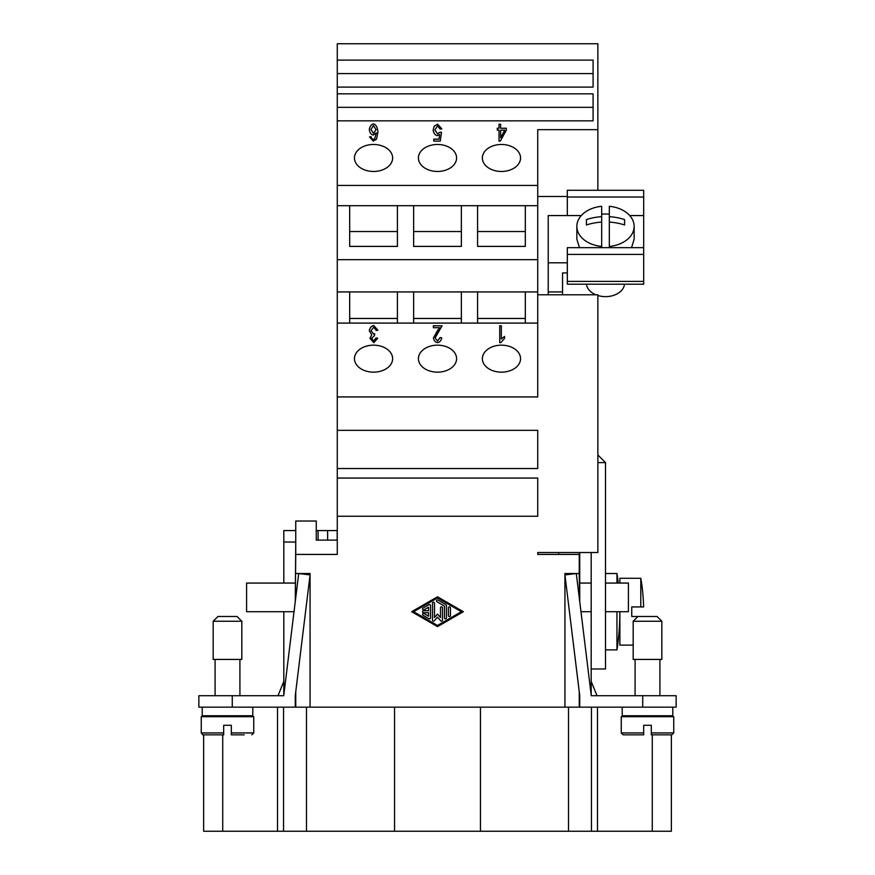 <?xml version="1.0" encoding="UTF-8"?>
<svg xmlns="http://www.w3.org/2000/svg" width="875" height="875" viewBox="0 0 875 875"><rect width="100%" height="100%" fill="white"/><g stroke="black" fill="none" stroke-linecap="round" stroke-linejoin="round"><path stroke-width="1.31" d="M637.952 616.481L657.048 616.481L661.817 621.25L633.183 621.25L637.952 616.481L631.75 616.481L631.75 606.933L631.75 616.481M661.817 621.25L661.817 659.433L633.183 659.433L633.183 621.25M672.798 707.164L672.798 715.75L622.202 715.75L622.202 707.164M643.683 732.933L621.25 732.933L623.164 734.836L643.683 734.836L643.683 725.298L651.317 725.298L651.317 734.836L671.836 734.836L673.75 732.933L651.317 732.933M673.75 732.933L673.75 716.702L621.25 716.702L621.25 732.933M213.183 621.25L241.817 621.25L241.817 659.433L213.183 659.433L213.183 621.25L217.952 616.481L237.048 616.481L241.817 621.25M202.202 707.164L202.202 715.75L252.798 715.75L252.798 707.164M223.683 734.836L203.164 734.836L223.683 734.836L223.683 725.298L231.317 725.298L231.317 734.836L244.202 734.836M223.683 732.933L201.25 732.933L201.25 716.702L253.75 716.702L253.75 732.933L251.836 734.836M354.452 358.663A19.086 13.497 180 0 1 373.548 345.166A19.086 13.497 180 0 1 392.634 358.663A19.086 13.497 180 0 1 373.548 372.159A19.086 13.497 180 0 1 354.452 358.663M418.414 358.663A19.086 13.497 180 0 1 437.5 345.166A19.086 13.497 180 0 1 456.586 358.663A19.086 13.497 180 0 1 437.5 372.159A19.086 13.497 180 0 1 418.414 358.663M482.366 358.663A19.086 13.497 180 0 1 501.452 345.166A19.086 13.497 180 0 1 520.548 358.663A19.086 13.497 180 0 1 501.452 372.159A19.086 13.497 180 0 1 482.366 358.663M354.452 157.97A19.086 13.497 180 0 1 373.548 144.473A19.086 13.497 180 0 1 392.634 157.97A19.086 13.497 180 0 1 373.548 171.467A19.086 13.497 180 0 1 354.452 157.97M418.414 157.97A19.086 13.497 180 0 1 437.5 144.473A19.086 13.497 180 0 1 456.586 157.97A19.086 13.497 180 0 1 437.5 171.467A19.086 13.497 180 0 1 418.414 157.97M482.366 157.97A19.086 13.497 180 0 1 501.452 144.473A19.086 13.497 180 0 1 520.548 157.97A19.086 13.497 180 0 1 501.452 171.467A19.086 13.497 180 0 1 482.366 157.97M624.531 284.2A19.086 13.497 180 0 1 605.5 296.636A19.086 13.497 180 0 1 597.866 295.509M601.683 214.189A28.634 20.245 180 0 1 605.5 214.003A28.634 20.245 180 0 1 609.317 214.189M609.317 216.694A45.084 31.883 0 0 1 624.586 219.581L624.586 224.984A45.084 31.883 180 0 0 609.317 222.097L609.317 206.303A28.634 20.245 180 0 1 634.134 226.373A28.634 20.245 180 0 1 609.317 246.444L609.317 247.658M634.134 226.373L634.134 239.236L631.542 247.658M618.242 583.067A250.852 250.852 0 0 0 616.952 573.519L616.952 583.067M605.5 649.884L616.952 649.884A250.852 250.852 0 0 0 619.872 611.702L619.872 645.116L633.183 645.116M616.952 573.519L605.5 573.519M631.75 606.933L643.617 606.933A190.848 190.848 0 0 0 642.469 590.231L642.534 590.231A190.914 190.914 0 0 0 640.795 578.298L619.872 578.298L619.872 583.067M428.553 610.706L428.553 607.239L424.08 609.82A0.995 0.995 0 0 1 422.723 609.448A0.995 0.995 0 0 1 423.084 608.092L429.045 604.658A0.995 0.995 0 0 1 430.544 605.511L430.544 617.892A0.995 0.995 0 0 1 429.045 618.756L423.084 615.311A0.995 0.995 0 0 1 422.723 613.955A0.995 0.995 0 0 1 424.08 613.594L428.553 616.175L428.553 612.697L423.577 612.697A0.995 0.995 0 0 1 422.581 611.702A0.995 0.995 0 0 1 423.577 610.706L428.553 610.706M448.438 607.808A0.995 0.995 0 0 1 449.433 606.812A0.995 0.995 0 0 1 450.428 607.808L450.428 615.606A0.995 0.995 0 0 1 449.433 616.591A0.995 0.995 0 0 1 448.438 615.606L448.438 607.808M437.5 625.461L413.634 611.702L437.5 597.942L461.366 611.702L437.5 625.461M437.5 626.609L411.644 611.702L437.5 596.794L463.356 611.702L437.5 626.609M446.447 617.892A0.995 0.995 0 0 1 445.452 618.888A0.995 0.995 0 0 1 444.456 617.892L444.456 606.091L437.008 601.792A0.995 0.995 0 0 1 436.636 600.436A0.995 0.995 0 0 1 437.992 600.064L445.955 604.658A0.995 0.995 0 0 1 446.447 605.511L446.447 617.892M442.477 607.808L442.477 620.189A0.995 0.995 0 0 1 440.727 620.845L437.5 617.127L434.273 620.845A0.995 0.995 0 0 1 432.523 620.189L432.523 603.225A0.995 0.995 0 0 1 433.519 602.23A0.995 0.995 0 0 1 434.514 603.225L434.514 617.531L437.5 614.086L440.486 617.531L440.486 607.808A0.995 0.995 0 0 1 441.481 606.812A0.995 0.995 0 0 1 442.477 607.808M337.269 478.067L537.731 478.067L537.731 516.25L337.269 516.25L337.269 60.102L593.086 60.102L593.086 87.095L337.269 87.095M295.75 542.019L295.269 601.497L295.75 554.433L337.269 554.433L337.269 516.25M295.75 573.519L310.067 573.519L310.067 707.164L564.933 707.164L564.933 573.519L579.25 573.519L579.25 554.433L537.731 554.433L537.731 552.519L558.731 552.519L558.731 554.433M337.269 396.933L537.731 396.933L537.731 294.798L597.866 294.798L597.866 552.519L537.731 552.519M337.269 430.336L537.731 430.336L537.731 468.519L337.269 468.519M640.795 578.298L640.795 606.933M616.952 611.702L616.952 649.884M597.866 454.956L605.5 462.591L605.5 668.981L591.183 668.981M601.683 247.658L601.683 222.097A45.084 31.883 180 0 0 586.414 224.984L586.414 219.581A45.084 31.883 0 0 1 601.683 216.694L601.683 206.303A28.634 20.245 180 0 0 576.866 226.373L576.866 239.236L579.458 247.658M586.414 224.984L586.414 219.581M601.683 222.097L601.683 216.694M624.586 224.984L624.586 219.581M609.317 222.097L609.317 246.444M601.683 246.444A28.634 20.245 180 0 1 576.866 226.373M595.886 294.798A19.086 13.497 180 0 1 586.469 284.2M567.317 254.406L643.683 254.406L643.683 247.658L567.317 247.658L567.317 284.2L643.683 284.2L643.683 281.4L567.317 281.4M643.683 254.406L643.683 281.4M567.317 197.028L643.683 197.028L643.683 190.28L567.317 190.28L567.317 215.567M643.683 197.028L643.683 215.567L629.716 215.567M548.231 294.798L548.231 215.567L581.284 215.567M562.548 272.934L567.317 272.934L562.548 272.934L562.548 294.798M643.683 247.658L643.683 215.567M548.231 262.806L567.317 262.806M548.231 291.933L562.548 291.933M605.5 462.602L597.866 462.602M567.317 196.481L537.731 196.481M580.978 611.702L591.183 611.702L591.183 552.519M605.5 611.702L628.414 611.702L628.414 583.067L605.5 583.067M579.25 573.519L579.731 601.497L579.731 583.067L591.183 583.067M295.75 707.164L295.75 691.808L295.269 695.702L295.269 707.164L295.269 695.702L310.067 574.919L298.703 573.519L283.73 695.702L198.866 695.702L198.866 707.164L310.067 707.164M295.75 554.433L295.75 521.019L316.269 521.019L316.269 540.116L337.269 540.116M579.25 707.164L579.25 691.808L579.731 707.164L564.933 707.164M337.269 60.102L337.269 43.75L597.866 43.75L597.866 190.28M439.677 134.586L438.988 139.18L433.759 139.18L433.759 141.094L433.759 139.114L438.988 139.114L439.677 134.586L437.205 135.636C434.995 135.023 433.639 133.197 433.147 130.178L434.186 126.197L437.62 124.152L441.82 128.866L440.125 129.041L437.62 125.858L434.853 130.047L437.631 133.886L440.016 132.234L441.514 132.497M433.147 130.244L434.186 126.273L437.62 124.228L441.82 128.931M434.853 129.981L437.631 133.809L440.016 132.169L441.525 132.42L440.256 141.094L433.759 141.094M370.956 129.511L373.483 133.339L376.086 129.686L373.428 125.573L370.956 129.511L373.483 133.273L376.086 129.62M373.231 141.094L369.512 136.894L371.12 136.719L371.722 138.578L373.341 139.464L374.697 138.906L376.337 132.847L373.155 135.1C371.066 134.487 369.786 132.661 369.294 129.631C369.786 126.503 371.153 124.578 373.395 123.878C375.911 124.414 377.431 127.137 377.934 132.048L376.534 139.169L373.231 141.094M369.294 129.697C369.786 126.569 371.153 124.644 373.395 123.944C375.911 124.48 377.431 127.203 377.934 132.125M371.12 136.719L371.722 138.512L373.341 139.398L374.697 138.906M374.697 138.841L376.337 132.847M371.12 136.784L369.523 136.959M500.631 137.78L504.733 130.233L500.631 130.167L500.631 137.78L504.733 130.167M500.631 124.283L499.023 124.283M499.023 124.217L500.631 124.217L500.631 128.253L506.319 128.253L506.319 130.167L500.336 141.094L499.023 141.094L499.023 130.167L497.262 130.167L497.262 128.253L499.023 128.253L499.023 124.217M499.023 128.253L497.262 128.33L497.262 130.167M499.023 130.233L499.023 141.094M506.319 130.167L506.319 128.33L500.631 128.253M337.269 93.844L593.086 93.844L593.086 120.848L337.269 120.848M537.731 294.798L537.731 185.434L337.269 185.434M537.731 185.434L537.731 129.664L597.866 129.664M442.061 325.85L435.05 338.034L437.522 340.955L440.092 337.575L441.744 337.794C441.186 340.605 439.764 342.234 437.489 342.661C435.181 342.103 433.814 340.539 433.398 337.98L439.797 327.72L433.377 327.72L433.377 325.73L442.061 325.883M439.797 327.72L437.27 330.958M433.398 338.056L437.27 331.034M441.744 337.859L440.092 337.575M435.05 338.034L437.522 341.02L440.092 337.641M442.061 325.795L433.377 325.795L433.377 327.72M371.011 330.673L373.57 333.955L374.697 333.725L374.522 335.541L371.591 338.33L373.734 340.966L376.097 337.925L377.705 338.297L373.778 342.661L369.939 338.297L371.733 334.873L369.294 330.717C369.808 327.863 371.273 326.102 373.702 325.445L377.869 330.203L376.261 330.477L373.702 327.152L371.011 330.75L373.57 334.031L374.697 333.791M369.294 330.783C369.808 327.928 371.273 326.167 373.702 325.511L377.869 330.269M371.733 334.873L369.939 338.363M377.694 338.363L376.097 337.925M371.591 338.33L373.734 341.031L376.097 337.991M501.331 325.795L499.734 325.795L499.734 342.661L499.734 325.73L501.331 325.73L501.331 338.986L504.558 336.492L504.558 338.439L500.773 342.661L499.734 342.661M501.331 338.92L504.558 336.427L504.558 338.439M597.494 707.164L597.494 831.25L394.548 831.25L394.548 707.164M480.452 831.25L480.452 707.164M394.548 831.25L203.634 831.25L203.634 734.836M597.494 831.25L671.366 831.25L671.366 734.836M671.366 715.75L671.366 716.702M203.634 715.75L203.634 716.702M277.506 707.164L277.506 831.25M642.731 707.164L579.731 707.164L579.731 695.702L564.933 574.919L576.297 573.519L591.27 695.702L676.134 695.702L676.134 707.164L642.731 707.164L642.731 695.702M593.086 87.095L593.086 73.598L337.269 73.598M593.086 120.848L593.086 107.341L337.269 107.341M537.731 205.68L525.317 205.68L525.317 246.389L525.317 231.536L477.586 231.536L477.586 246.389L477.586 205.68L461.366 205.68L461.366 246.389L413.634 246.389L413.634 205.68L397.414 205.68L397.414 246.389L349.683 246.389L349.683 205.68L337.269 205.68M525.317 246.389L477.586 246.389M525.317 205.68L477.586 205.68M461.366 246.389L461.366 231.536L413.634 231.536L413.634 246.389M461.366 205.68L413.634 205.68M537.731 259.678L337.269 259.678M397.414 246.389L397.414 231.536L349.683 231.536L349.683 246.389M397.414 205.68L349.683 205.68M537.731 291.933L397.414 291.933L397.414 323.083M477.586 323.083L477.586 291.933M525.317 291.933L525.317 323.083M525.317 318.467L477.586 318.467M413.634 323.083L413.634 291.933M461.366 291.933L461.366 323.083M461.366 318.467L413.634 318.467M397.414 291.933L337.269 291.933M349.683 323.083L349.683 291.933M397.414 318.467L349.683 318.467M294.022 611.702L246.586 611.702L246.586 583.067L295.269 583.067M295.269 542.019L283.817 542.019L283.817 583.067M337.181 540.116L337.181 530.567L318.084 530.567L318.084 540.116M318.084 530.567L316.269 530.567M295.75 530.567L283.817 530.567L283.817 542.019M283.817 681.384L277.988 695.702M283.817 695.002L283.817 611.702M591.183 695.002L591.183 611.702M591.183 681.384L597.013 695.702M579.731 552.519L579.731 583.067M579.25 552.519L579.25 554.433M537.731 323.083L337.269 323.083M306.48 831.25L306.48 707.164M568.52 831.25L568.52 707.164M591.445 831.25L591.445 707.164M283.555 831.25L283.555 707.164M652.269 734.836L652.269 831.25M222.731 734.836L222.731 831.25M231.317 732.933L253.75 732.933M327.633 530.567L327.633 540.116M232.269 707.164L232.269 695.702M635.086 695.702L635.086 659.433M635.086 716.702L635.086 715.75M215.086 716.702L215.086 715.75M215.086 695.702L215.086 659.433M201.25 732.933L203.164 734.836L202.377 734.672M239.914 695.702L239.914 659.433M239.914 716.702L239.914 715.75M659.914 715.75L659.914 716.702M659.914 659.433L659.914 695.702"/></g></svg>
